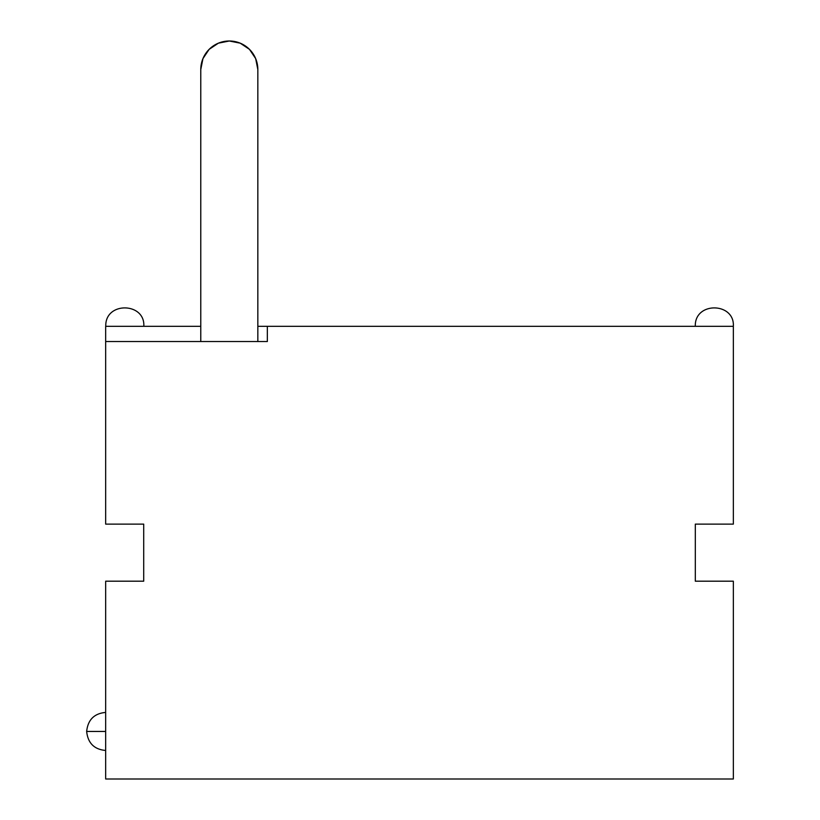 <?xml version="1.0" encoding="UTF-8"?>
<svg xmlns="http://www.w3.org/2000/svg" width="820" height="820" viewBox="0 0 820 820"><rect width="100%" height="100%" fill="white"/><g stroke="black" fill="none" stroke-linecap="round" stroke-linejoin="round"><path stroke-width="1.23" d="M105.667 731.45L86.653 731.45L105.667 731.45M695.309 524.123L695.309 581.185L733.346 581.185L733.346 779L733.346 581.185L695.309 581.185L695.309 524.123L733.346 524.123L695.309 524.123M733.346 326.309L257.839 326.309L733.346 326.309L733.346 524.123L733.346 326.309C734.853 302.231 694.468 301.319 695.298 326.309C694.468 301.319 734.853 302.231 733.336 326.309M200.777 326.309L105.667 326.309L200.777 326.309M105.667 524.123L105.667 326.309L105.667 341.53L267.34 341.53L267.34 326.309L267.34 341.53L105.667 341.53L105.667 524.123L143.715 524.123L105.667 524.123M143.715 524.123L143.715 581.185L105.667 581.185L105.667 779L733.346 779L105.667 779L105.667 581.185L143.715 581.185L143.715 528.336M240.219 43.173L229.303 41A28.536 28.536 0 0 1 229.303 41L240.219 43.173L229.303 41A28.536 28.536 0 0 1 257.839 69.536L257.839 341.53L257.839 69.536L255.666 58.609L249.475 49.354L240.219 43.173L229.303 41L218.386 43.173L209.131 49.354L202.95 58.609A28.536 28.536 0 0 1 202.96 58.579M202.95 58.609L200.777 69.536A28.536 28.536 0 0 1 229.303 41L218.386 43.173A28.536 28.536 0 0 1 218.417 43.163M200.777 69.536L200.777 341.53L200.777 69.536A28.536 28.536 0 0 1 200.777 69.505M209.11 49.384A28.536 28.536 0 0 1 209.151 49.333L218.386 43.173L229.303 41L218.386 43.173M257.839 69.536L255.666 58.609L257.839 69.536M200.777 341.53L143.715 341.53L200.777 341.53M105.667 750.464C94.228 749.449 87.883 743.104 86.653 731.45C87.883 719.786 94.228 713.451 105.667 712.426M143.808 326.309C145.325 302.231 104.929 301.319 105.77 326.309"/></g></svg>
